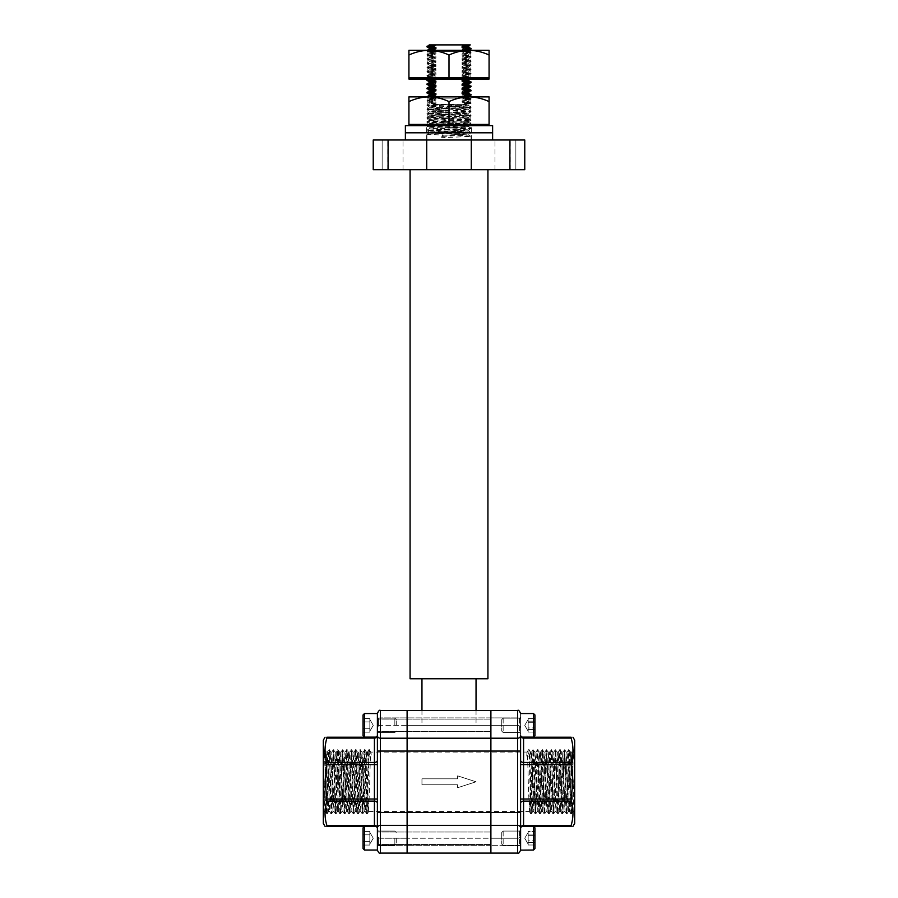<?xml version="1.0" encoding="UTF-8"?>
<svg xmlns="http://www.w3.org/2000/svg" width="898" height="898" viewBox="0 0 898 898"><rect width="100%" height="100%" fill="white"/><g stroke="black" fill="none" stroke-linecap="round" stroke-linejoin="round"><path stroke-width="0.67" stroke-dasharray="4.49 3.37" d="M520.604 850.036L533.513 850.036L533.513 826.452L533.513 850.036L533.513 826.452L520.604 826.452L520.604 850.036L520.604 713.54L520.604 737.123L520.604 713.54L533.513 713.54L533.513 737.123L533.513 713.54L533.513 737.123L520.604 737.123L520.604 713.54M574.686 823.387L574.686 759.573M521.087 826.452A2.975 2.099 180 0 0 520.604 827.586L520.604 803.216L520.604 827.586A2.975 2.099 180 0 1 523.579 825.486L523.579 826.362L571.117 826.362C573.564 826.362 573.564 826.362 571.117 826.362L571.117 825.486L523.579 825.486L523.579 801.117L571.117 801.117C573.575 809.199 573.575 817.315 571.117 825.486M571.117 801.117L571.117 799.018L523.579 799.018L523.579 764.557L571.117 764.557L572.969 781.788L571.117 799.018M490.892 725.337L490.892 731.578L490.892 725.337L490.892 731.578L490.892 725.337L517.641 725.337L490.892 725.337L490.892 717.906L490.892 731.578L490.892 719.096L490.892 725.337L407.108 725.337L407.108 719.096L407.108 725.337L407.108 719.096L407.108 725.337L380.359 725.337L407.108 725.337L407.108 853.1L407.108 832.008L407.108 838.238L407.108 832.008L407.108 838.238L380.359 838.238L407.108 838.238L407.108 853.1L407.108 710.475L407.108 725.337L407.108 719.096L407.108 725.337L490.892 725.337L490.892 710.475L490.892 853.1L490.892 838.238L490.892 844.479L490.892 838.238L490.892 844.479L490.892 838.238L517.641 838.238L490.892 838.238L490.892 832.008L490.892 845.669L490.892 832.008L490.892 838.238L490.892 832.008L490.892 838.238L407.108 838.238L490.892 838.238L490.892 853.1L490.892 725.337M520.604 838.238L520.604 844.479L520.604 838.238M574.686 740.188L574.686 796.807L573.945 811.5L571.712 752.075L569.489 811.5L567.255 752.075L565.033 811.5L562.799 752.075L560.577 811.5L558.343 752.075L556.12 811.5L553.886 752.075L551.664 811.5L549.43 752.075L547.208 811.5L544.974 752.075L542.74 811.5L540.517 752.075L538.284 811.5L536.061 752.075L533.827 811.5L531.605 752.075L529.371 811.5L528.26 781.788C527.766 759.854 527.272 744.161 526.767 756.06L528.17 753.972L530.112 756.06L526.767 756.06L527.115 752.097L528.518 749.684L528.17 753.972M490.892 781.788L490.892 811.5L490.892 781.788M529.124 749.684L530.516 752.097L530.112 756.06C530.617 744.161 531.111 759.854 531.605 781.788L532.739 811.478L534.972 752.097L537.206 811.478L539.429 752.097L541.662 811.478L543.885 752.097L546.119 811.478L548.341 752.097L550.575 811.478L552.798 752.097L555.031 811.478L557.254 752.097L559.488 811.478L561.688 752.075L563.944 811.478L566.144 752.075L568.378 811.5L570.6 752.075L572.834 811.5L574.686 756.015L574.686 777.477L573.687 749.684L573.104 759.068L571.442 813.914L569.209 749.662L566.975 813.914L564.752 749.662L562.518 813.914L560.296 749.662L558.062 813.914L555.84 749.662L553.606 813.914L551.383 749.662L549.149 813.914L546.927 749.662L544.693 813.914L542.471 749.662L540.237 813.914L538.014 749.662L535.78 813.914L533.558 749.662L531.324 813.914L529.652 759.068L529.124 749.684L528.72 753.972M534.95 752.075L536.061 752.075L537.431 749.684L535.219 813.914L532.997 749.662L530.763 813.914L529.09 749.662M543.862 752.075L544.951 752.097L546.343 749.684L544.143 813.914L541.909 749.662L539.653 813.891L537.453 749.662L539.429 752.097L540.517 752.075M546.366 749.662L548.341 752.097L549.408 752.097L550.8 749.684L548.599 813.914L546.343 749.684M557.231 752.075L558.32 752.097L559.712 749.684L557.512 813.914L555.278 749.662L553.056 813.914L551.383 749.662M566.144 752.075L567.233 752.097L568.625 749.684L566.425 813.914L564.191 749.662L561.946 813.891L559.735 749.662L561.71 752.097L562.799 752.075M568.647 749.662L570.623 752.097L571.689 752.097L573.081 749.684L570.881 813.914L568.625 749.684M574.686 796.807L574.686 777.477M573.687 749.684L574.686 751.413L574.686 756.015M573.912 811.478L574.686 812.813L574.686 801.252L573.665 749.662M571.117 738.089L571.117 737.213L523.579 737.213L523.579 738.089L571.117 738.089C573.575 746.159 573.575 754.286 571.117 762.458L523.579 762.458L523.579 738.089A2.975 2.099 180 0 1 520.604 735.99L520.604 764.557L520.604 735.99A2.975 2.099 180 0 0 521.087 737.123M377.396 728.3A2.975 2.975 0 0 1 380.359 725.337L380.359 717.906L407.108 717.906L380.359 717.906L380.359 725.337A2.975 2.975 0 0 0 377.396 728.3A2.975 2.975 0 0 1 380.359 725.337L380.359 717.906A2.975 1.482 -0 0 0 377.396 719.388A2.975 1.482 0 0 1 380.359 717.906L380.359 710.475L517.641 710.475L517.641 717.906L490.892 717.906L517.641 717.906L517.641 710.475L517.641 725.337A2.975 2.975 0 0 1 520.604 728.3L520.604 719.388L520.604 728.3A2.975 2.975 0 0 0 517.641 725.337L517.641 738.201L380.359 738.201L380.359 812.51L517.641 812.51L517.641 838.238A2.975 2.975 0 0 0 520.604 835.275L520.604 844.187L520.604 835.275A2.975 2.975 0 0 1 517.641 838.238L517.641 853.1L517.641 845.669L517.641 853.1L380.359 853.1L380.359 845.669L407.108 845.669L380.359 845.669L380.359 853.1L380.359 838.238A2.975 2.975 0 0 1 377.396 835.275L377.396 713.45M520.604 764.557L520.604 803.216L520.604 764.557L523.579 764.557L523.579 762.458A2.975 2.099 180 0 1 520.604 760.359M520.604 725.337L520.604 719.096L520.604 725.337M571.117 764.557L571.117 762.458M522.838 826.452A2.975 2.975 0 0 0 520.604 829.325A2.975 2.975 0 0 1 522.838 826.452A2.975 2.975 0 0 0 520.604 829.325M520.604 734.25A2.975 2.975 0 0 0 522.838 737.123A2.975 2.975 0 0 1 520.604 734.25A2.975 2.975 0 0 0 522.838 737.123M323.314 823.387L323.314 740.188M326.883 738.089C324.425 746.159 324.425 754.286 326.883 762.458L374.421 762.458L374.421 738.089L326.883 738.089L326.883 737.213L374.421 737.213A2.975 2.975 0 0 0 377.396 734.25L377.396 735.99L377.396 734.25A2.975 2.975 0 0 1 375.162 737.123M326.883 764.557L325.031 781.788L326.883 799.018L374.421 799.018L374.421 764.557L326.883 764.557L326.883 762.458M377.396 725.337L377.396 713.54L377.396 737.123L377.396 713.54L377.396 737.123L364.487 737.123L364.487 713.54L364.487 725.337L364.487 713.54L377.396 713.54M377.396 838.238L377.396 850.036L377.396 826.452L377.396 850.036L377.396 826.452L364.487 826.452L364.487 850.036L364.487 826.452L364.487 850.036L363.05 848.599L363.05 827.889L363.05 838.238L363.05 827.889L364.487 826.452M323.314 796.571L323.314 756.015L323.314 796.874L324.088 811.478L326.288 752.075L328.511 811.5L330.745 752.075L332.967 811.5L335.201 752.075L337.424 811.5L339.657 752.075L341.88 811.5L344.114 752.075L346.336 811.5L348.57 752.075L350.792 811.5L353.026 752.075L355.26 811.5L357.483 752.075L359.716 811.5L361.939 752.075L364.173 811.5L366.395 752.075L368.629 811.5L369.74 781.788C370.234 759.854 370.728 744.161 371.233 756.06L369.83 753.972L367.888 756.06L371.233 756.06L370.885 752.097L407.108 752.075L407.108 811.5L407.108 752.075L407.108 811.5L407.108 752.075L527.148 752.075M366.395 752.075L367.507 752.075L367.888 756.06C367.383 744.161 366.9 759.854 366.395 781.788L365.262 811.478L363.028 752.097L360.794 811.478L358.594 752.075L356.338 811.478L354.115 752.097L351.881 811.478L349.681 752.075L347.425 811.478L345.225 752.075L342.969 811.478L340.746 752.097L338.512 811.478L336.312 752.075L334.056 811.478L331.856 752.075L329.622 811.5L327.4 752.075L325.166 811.5L323.314 756.262M323.314 777.477L324.335 749.662L326.558 813.914L328.769 749.684L327.377 752.097L326.288 752.075L324.919 749.684L327.141 813.891L329.375 749.684L331.598 813.891L333.832 749.684L336.054 813.891L338.288 749.684L340.51 813.891L342.744 749.684L344.978 813.891L347.2 749.684L349.434 813.891L351.657 749.684L353.891 813.891L356.113 749.684L358.324 813.914L360.547 749.662L362.781 813.914L365.003 749.662L367.237 813.914L368.91 759.068L369.46 749.662L369.83 753.972M329.353 749.662L331.025 813.914L333.248 749.662L335.482 813.914L337.682 749.684L336.29 752.097L335.201 752.075M340.769 752.075L339.657 752.075L337.704 749.662L339.938 813.914L342.138 749.684L344.394 813.914L346.594 749.684L345.202 752.097L344.114 752.075M351.634 749.662L349.659 752.097L348.57 752.075L346.617 749.662L348.851 813.914L351.051 749.684L353.307 813.914L355.507 749.684L357.763 813.914L359.963 749.684L362.22 813.914L364.42 749.684L366.676 813.914L368.348 759.068L368.876 749.684L369.28 753.972M363.05 752.075L361.939 752.075L359.986 749.662L358.571 752.097L357.483 752.075M324.313 749.684L323.314 751.413L323.314 756.015M324.088 811.478L323.314 812.813L323.314 801.252L324.335 749.662M326.883 801.117C324.425 809.199 324.425 817.315 326.883 825.486L374.421 825.486L374.421 801.117L326.883 801.117L326.883 799.018M376.913 826.452A2.975 2.099 0 0 1 377.396 827.586L377.396 799.018L377.396 827.586A2.975 2.099 0 0 0 374.421 825.486L374.421 826.362L326.883 826.362C324.436 826.362 324.436 826.362 326.883 826.362L326.883 825.486M377.396 850.125L377.396 835.275A2.975 2.975 0 0 0 380.359 838.238L380.359 845.669L380.359 838.238A2.975 2.975 0 0 1 377.396 835.275M377.396 760.359L377.396 799.018L377.396 760.359A2.975 2.099 0 0 1 374.421 762.458L374.421 764.557L377.396 764.557M375.162 826.452A2.975 2.975 0 0 1 377.396 829.325A2.975 2.975 0 0 0 374.421 826.362A2.975 2.975 0 0 1 377.396 829.325M342.722 749.662L340.746 752.097M502.577 139.987L494.989 139.987L502.577 139.987M502.577 169.7L494.989 169.7L502.577 169.7M395.423 139.987L387.835 139.987L395.423 139.987M395.423 169.7L387.835 169.7L395.423 169.7M449 169.7L487.928 169.7L449 169.7M410.072 678.776L487.928 678.776M449 725.337L476.041 725.337L449 725.337M435.9 102.069C427.044 102.439 427.044 102.821 435.9 103.191L432.668 101.822C425.057 101.485 425.057 101.16 432.668 100.823L432.668 100.307C425.057 100.632 425.057 100.958 432.668 101.294L432.668 101.822C425.057 101.485 425.057 101.16 432.668 100.823L435.9 102.069L435.9 103.113L433.049 104.325L464.389 104.325L426.92 104.987L471.08 107.087L426.954 109.152L471.08 111.285L426.954 113.339L471.046 115.438L426.954 117.537L471.046 119.636L426.954 121.735L471.08 123.857L426.954 125.922L471.046 128.021L426.954 130.12L471.046 132.208L426.954 134.307L471.046 136.406L441.76 137.708L441.76 134.038L442.512 135.351L441.76 137.708M453.658 104.325L426.954 105.549L471.046 107.648L426.92 109.713L471.046 111.835L426.954 113.934L471.08 115.999L426.92 118.098L471.046 120.22L426.92 122.285L471.046 124.418L426.92 126.483L471.08 128.571L426.92 130.67L471.08 132.769L441.76 134.038M449 139.987L492.62 139.987L449 139.987M465.332 95.525C472.943 95.199 472.943 94.874 465.332 94.537L462.1 95.783L462.1 96.827L465.332 98.735C472.943 99.061 472.943 99.386 465.332 99.723C472.943 99.386 472.943 99.061 465.332 98.735L462.1 99.97L462.1 101.025L465.332 102.922C472.943 103.259 472.943 103.584 465.332 103.91C472.943 103.584 472.943 103.259 465.332 102.922L462.1 104.325L435.676 104.325L468.812 105.773L429.188 107.872L468.812 109.971L429.222 112.026L463.009 113.642L468.778 114.125L471.08 115.472L468.778 117.346L429.188 119.4L468.812 121.499L429.188 123.598L468.812 125.698L429.188 127.785L468.812 129.884L429.188 131.984L468.812 134.083L442.512 135.351M468.778 114.125L429.188 116.257L468.778 118.323L471.08 120.186M471.08 128.055L468.778 129.918M429.222 107.839L426.92 109.186L429.222 111.049L468.812 113.114L429.222 115.247L468.778 117.346M468.778 118.323L429.222 120.411L426.92 121.758L429.222 123.632M429.222 120.411L468.812 122.543L429.222 124.609L426.92 125.956L429.222 127.83M432.668 96.108C425.057 96.445 425.057 96.771 432.668 97.096L432.668 97.624C425.057 97.298 425.057 96.962 432.668 96.636L435.9 97.871L435.9 98.926L429.222 99.454L426.92 101.317L429.222 102.664L435.9 103.191L435.9 104.247L429.188 103.685L429.222 102.664M435.9 98.926L432.668 100.307C425.057 100.632 425.057 100.958 432.668 101.294L435.9 100.048L435.9 99.005L432.668 97.624M428.357 96.883L426.92 96.883M432.668 91.922C425.057 92.247 425.057 92.573 432.668 92.909L432.668 93.437C425.057 93.1 425.057 92.775 432.668 92.438M432.668 87.723C425.057 88.06 425.057 88.386 432.668 88.711L432.668 89.239C425.057 88.902 425.057 88.576 432.668 88.251M432.668 83.536C425.057 83.862 425.057 84.188 432.668 84.524L432.668 85.041C425.057 84.715 425.057 84.39 432.668 84.053M435.9 76.914L429.188 77.475L434.991 78.003L432.668 76.656C425.057 76.33 425.057 76.004 432.668 75.668L432.668 75.151C425.057 75.477 425.057 75.802 432.668 76.139L432.668 76.656C425.057 76.33 425.057 76.004 432.668 75.668L435.9 76.914L435.9 77.958L432.668 79.338C425.057 79.664 425.057 80.001 432.668 80.326L432.668 80.854C425.057 80.517 425.057 80.191 432.668 79.866M435.9 72.716L429.188 73.277L434.991 73.804L432.668 72.469C425.057 72.132 425.057 71.806 432.668 71.481L432.668 70.953C425.057 71.279 425.057 71.615 432.668 71.941L432.668 72.469C425.057 72.132 425.057 71.806 432.668 71.481L435.9 72.716L435.9 73.771L429.222 74.298L426.92 75.645L429.222 77.509M435.9 73.771L432.668 75.151C425.057 75.477 425.057 75.802 432.668 76.139L435.9 74.893L435.9 73.849M435.9 68.529L429.188 69.09L434.991 69.617L432.668 68.27C425.057 67.945 425.057 67.619 432.668 67.283L432.668 66.766C425.057 67.092 425.057 67.417 432.668 67.754L432.668 68.27C425.057 67.945 425.057 67.619 432.668 67.283L435.9 68.529L435.9 69.573L429.222 70.1L426.92 71.447L429.222 73.322M435.9 69.573L432.668 70.953C425.057 71.279 425.057 71.615 432.668 71.941L435.9 70.706L435.9 69.651M435.9 64.33L429.188 64.892L434.991 65.419L432.668 64.072C425.057 63.747 425.057 63.421 432.668 63.096L432.668 62.568C425.057 62.894 425.057 63.23 432.668 63.556L432.668 64.072C425.057 63.747 425.057 63.421 432.668 63.096L435.9 64.33L435.9 65.386L429.222 65.913L426.92 67.26L429.222 69.124M435.9 66.508C427.044 66.138 427.044 65.756 435.9 65.386L432.668 66.766C425.057 67.092 425.057 67.417 432.668 67.754L435.9 66.508L435.9 65.464M435.9 60.144L429.188 60.705L434.991 61.232L432.668 59.885C425.057 59.56 425.057 59.234 432.668 58.898L432.668 58.37C425.057 58.707 425.057 59.032 432.668 59.358L432.668 59.885C425.057 59.56 425.057 59.234 432.668 58.898L435.9 60.144L435.9 61.187L429.222 61.715L426.92 63.062L429.222 64.937M435.9 61.187L432.668 62.568C425.057 62.894 425.057 63.23 432.668 63.556L435.9 62.321L435.9 61.266M435.9 55.945L429.188 56.507L434.991 57.034L432.668 55.698C425.057 55.362 425.057 55.036 432.668 54.711L432.668 54.183C425.057 54.509 425.057 54.845 432.668 55.171L432.668 55.698C425.057 55.362 425.057 55.036 432.668 54.711L435.9 55.945L435.9 56.989L429.222 57.528L426.92 58.864L429.222 60.738M435.9 56.989L432.668 58.37C425.057 58.707 425.057 59.032 432.668 59.358L435.9 58.123L435.9 57.079M435.9 51.758L429.188 52.32L434.991 52.847L432.668 51.5C425.057 51.175 425.057 50.849 432.668 50.513L432.668 49.985C425.057 50.322 425.057 50.647 432.668 50.973L432.668 51.5C425.057 51.175 425.057 50.849 432.668 50.513L435.9 51.758L435.9 52.802L429.222 53.33L426.92 54.677L429.222 56.552M435.9 52.802L432.668 54.183C425.057 54.509 425.057 54.845 432.668 55.171L435.9 53.936L435.9 52.881M427.639 50.31L426.92 51.006L429.222 52.353M432.668 45.798C425.057 46.124 425.057 46.46 432.668 46.786L432.668 47.313C425.057 46.977 425.057 46.651 432.668 46.326M462.1 96.827L468.778 97.354L471.08 98.701L468.778 100.576L462.1 101.104L465.332 99.723L462.1 97.961L462.537 96.883M465.332 98.208C472.943 98.533 472.943 98.87 465.332 99.195C472.943 98.87 472.943 98.533 465.332 98.208M465.332 94.537L465.332 94.009C472.943 94.346 472.943 94.672 465.332 94.997M465.332 87.14C472.943 86.814 472.943 86.477 465.332 86.152L462.1 87.398L462.1 88.442L465.332 90.339C472.943 90.676 472.943 91.001 465.332 91.338M465.332 89.822C472.943 90.148 472.943 90.485 465.332 90.81M465.332 86.152L465.332 85.624C472.943 85.961 472.943 86.287 465.332 86.612M468.599 50.31L462.1 50.782L465.332 49.401C472.943 49.076 472.943 48.75 465.332 48.413L462.1 49.659L462.1 50.703L465.332 52.612C472.943 52.937 472.943 53.274 465.332 53.599C472.943 53.274 472.943 52.937 465.332 52.612L462.1 53.846L462.1 54.901L465.332 56.799C472.943 57.135 472.943 57.461 465.332 57.786C472.943 57.461 472.943 57.135 465.332 56.799L462.1 58.044L462.1 59.088L465.332 60.997C472.943 61.322 472.943 61.659 465.332 61.984C472.943 61.659 472.943 61.322 465.332 60.997L462.1 62.231L462.1 63.287L465.332 65.195C472.943 65.52 472.943 65.846 465.332 66.171C472.943 65.846 472.943 65.52 465.332 65.195L462.1 66.43L462.1 67.473L465.332 69.382C472.943 69.707 472.943 70.044 465.332 70.37C472.943 70.044 472.943 69.707 465.332 69.382L462.1 70.616L462.1 71.672L465.332 73.58C472.943 73.905 472.943 74.231 465.332 74.556C472.943 74.231 472.943 73.905 465.332 73.58L462.1 74.815L462.1 75.859L465.332 77.767C472.943 78.092 472.943 78.429 465.332 78.755C472.943 78.429 472.943 78.092 465.332 77.767L462.1 79.013L462.1 80.057L465.332 81.965C472.943 82.29 472.943 82.616 465.332 82.942M465.332 81.437C472.943 81.763 472.943 82.1 465.332 82.425M462.1 75.859L468.778 76.386L471.046 77.699L468.778 79.608L468.812 80.607M468.778 76.386L462.1 76.992L465.332 78.227C472.943 77.902 472.943 77.576 465.332 77.239C472.943 77.576 472.943 77.902 465.332 78.227L464.614 79.069M462.1 71.672L468.778 72.199L471.08 73.546L468.778 75.41L462.1 75.948L465.332 74.556L462.1 72.794L462.1 71.75L465.332 70.37L462.1 68.607L462.1 67.552L465.332 66.171L462.1 64.409L462.1 63.365L465.332 61.984L462.1 60.222L462.1 59.167L465.332 57.786L462.1 56.024L462.1 54.98L465.332 53.599L462.1 51.837L462.1 50.782M465.332 73.052C472.943 73.378 472.943 73.715 465.332 74.04C472.943 73.715 472.943 73.378 465.332 73.052M462.1 67.473L468.778 68.001L471.08 69.348L468.778 71.223L462.1 71.75M465.332 68.854C472.943 69.191 472.943 69.516 465.332 69.842C472.943 69.516 472.943 69.191 465.332 68.854M462.1 63.287L468.778 63.814L471.08 65.161L468.778 67.024L462.1 67.552C470.956 67.182 470.956 66.8 462.1 66.43M465.332 64.667C472.943 64.993 472.943 65.318 465.332 65.655C472.943 65.318 472.943 64.993 465.332 64.667M462.1 59.088L468.778 59.616L471.08 60.963L468.778 62.838L462.1 63.365M465.332 60.469C472.943 60.806 472.943 61.131 465.332 61.457C472.943 61.131 472.943 60.806 465.332 60.469M462.1 54.901L468.778 55.429L471.08 56.776L468.778 58.639L462.1 59.167M465.332 56.282C472.943 56.608 472.943 56.933 465.332 57.27C472.943 56.933 472.943 56.608 465.332 56.282M462.1 50.703L468.778 51.231L471.08 52.578L468.778 54.452L462.1 54.98M465.332 52.084C472.943 52.421 472.943 52.746 465.332 53.072C472.943 52.746 472.943 52.421 465.332 52.084M465.332 48.413L465.332 47.897C472.943 48.223 472.943 48.548 465.332 48.885M464.389 104.325L465.332 103.393C472.943 103.057 472.943 102.731 465.332 102.406C472.943 102.731 472.943 103.057 465.332 103.393L462.1 102.148C470.956 101.777 470.956 101.395 462.1 101.025L468.778 101.553L471.08 102.9L468.778 104.763L429.188 106.828L468.778 108.961L429.222 111.049M462.1 104.168L468.778 104.763M462.1 99.97L468.778 100.576M462.1 95.783L468.778 96.378M465.332 90.339L462.1 91.585L468.778 92.191M462.1 87.398L468.778 87.993M465.332 81.965L462.1 83.2L468.778 83.806M462.1 79.013L468.812 79.574M462.1 74.815L468.778 75.41M462.1 70.616L468.778 71.223M468.778 68.001L468.778 67.024M462.1 62.231L468.778 62.838M462.1 58.044L468.778 58.639M462.1 53.846L468.778 54.452M462.1 49.659L468.778 50.254M435.9 97.871L429.188 98.443L435.9 99.005M429.222 95.255L429.188 94.245L435.9 94.806L432.668 93.437M429.222 90.092L435.9 90.619L432.668 89.239M429.222 85.894L435.9 86.421L432.668 85.041M429.222 81.707L435.9 82.234L432.668 80.854M429.222 49.132L429.188 48.122L435.9 48.694L432.668 47.313M435.9 44.9L429.345 44.9L435.9 45.54L435.9 44.9L463.626 44.9L462.1 45.461L462.1 46.516L468.812 47.078L468.778 46.067M462.1 45.461L468.812 46.034M468.778 51.231L462.1 51.837M468.778 55.429L462.1 56.024M468.778 59.616L462.1 60.222M468.778 63.814L462.1 64.409M468.812 68.046L462.1 68.607M468.778 72.199L462.1 72.794M462.1 76.992L462.1 75.948M462.1 80.057L468.778 80.584M462.1 83.2L462.1 84.244L468.812 84.816L468.812 83.761M462.1 88.442L468.812 89.003L468.812 87.959M462.1 91.585L462.1 92.629L468.812 93.201L468.812 92.146M468.778 97.354L462.1 97.961M462.1 102.148L462.1 101.104M468.778 101.553L468.812 100.531M429.188 49.177L435.9 49.738L435.9 48.694M429.222 53.33L435.9 53.936M429.222 57.528L435.9 58.123M429.222 61.715L435.9 62.321M429.222 65.913L429.188 64.892M429.222 70.1L435.9 70.706M429.222 74.298L435.9 74.893M435.9 77.958L429.188 78.519L435.9 79.091L435.9 78.036M429.222 82.683L435.9 83.278L435.9 82.234M429.222 86.87L435.9 87.476L435.9 86.421M429.222 91.068L435.9 91.663L435.9 90.619M429.188 95.3L435.9 95.862L435.9 94.806M429.222 99.454L435.9 100.048M435.9 103.113L429.188 103.685M462.1 46.516L465.332 47.897M462.1 84.244L465.332 85.624M462.1 92.629L465.332 94.009M432.668 50.973L435.9 49.738M432.668 80.326L435.9 79.091M432.668 84.524L435.9 83.278M432.668 88.711L435.9 87.476M432.668 92.909L435.9 91.663M432.668 97.096L435.9 95.862M432.668 46.786L435.9 45.54M468.464 44.9L463.626 44.9M388.093 169.7L388.093 139.987L373.231 139.987L373.231 169.7L373.231 139.987L373.231 169.7L426.718 169.7L426.718 139.987L471.282 139.987L471.282 169.7L524.769 169.7L524.769 139.987L524.769 169.7L524.769 139.987L509.907 139.987L509.907 169.7M388.093 139.987L426.718 139.987L426.718 169.7L471.282 169.7L471.282 139.987L509.907 139.987M457.621 787.726L457.621 784.762L421.959 784.762L421.959 778.813L457.621 778.813L457.621 775.85L476.041 781.788L457.621 787.726L457.621 784.762L421.959 784.762L421.959 778.813L457.621 778.813L457.621 775.85L476.041 781.788L457.621 787.726M382.144 139.987L373.231 139.987L382.144 139.987L382.144 169.7L382.144 139.987M515.856 169.7L524.769 169.7L515.856 169.7L515.856 139.987L515.856 169.7M426.718 169.7L426.718 139.987M471.282 169.7L471.282 139.987M429.222 124.609L468.778 126.708L429.222 128.807L468.778 130.895L429.222 132.994L468.778 135.093L442.512 136.395M437.831 104.325L462.1 104.325M437.057 104.325L433.049 104.325M528.159 720.656L528.159 719.433L528.159 721.184L534.95 721.184L534.95 732.083L534.95 722.733L534.95 729.479L528.159 729.479L534.95 729.479L534.95 732.083L528.159 732.083L528.159 720.656L528.159 722.733L534.95 722.733L534.95 718.58L534.95 732.083L528.159 732.083L528.159 719.433L528.159 724.563L528.159 721.184L534.95 721.184L534.95 718.58L534.95 722.733L528.159 722.733L528.159 730.781L528.159 718.58L528.159 732.083L528.159 727.93L534.95 727.93L528.159 727.93L528.159 724.563L528.159 730.007L528.159 718.58L534.95 718.58L528.159 718.58L528.159 720.656M520.604 732.936L520.604 717.109L520.604 732.936M501.746 720.005L501.746 731.095L501.746 720.005M503.149 718.703L503.149 732.499L503.149 718.703M534.95 715.762L534.95 735.687L534.95 715.762M533.513 737.123L534.95 735.687L534.95 714.976L533.513 713.54M528.159 833.569L528.159 832.345L528.159 834.096L534.95 834.096L534.95 844.996L534.95 835.645L534.95 842.391L528.159 842.391L534.95 842.391L534.95 844.996L528.159 844.996L528.159 833.569L528.159 835.645L534.95 835.645L534.95 831.492L534.95 844.996L528.159 844.996L528.159 832.345L528.159 837.464L528.159 834.096L534.95 834.096L534.95 831.492L534.95 835.645L528.159 835.645L528.159 843.693L528.159 831.492L528.159 844.996L528.159 840.842L534.95 840.842L528.159 840.842L528.159 831.492L534.95 831.492L528.159 831.492L528.159 833.569M520.604 845.849L520.604 830.021L520.604 845.849M501.746 832.917L501.746 844.008L501.746 832.917M503.149 831.615L503.149 845.411L503.149 831.615M534.95 828.674L534.95 848.599L534.95 828.674M533.513 850.036L534.95 848.599L534.95 827.889L533.513 826.452M369.841 843.357L369.841 838.238L369.841 845.052L363.05 845.052L363.05 834.837L363.05 845.052L363.05 834.837L363.05 845.052L369.841 845.052L369.841 834.837L363.05 834.837L363.05 831.436L363.05 834.837L369.841 834.837L369.841 841.65L363.05 841.65L369.841 841.65L369.841 843.357L369.841 833.131L369.841 834.837L363.05 834.837L363.05 831.436L363.05 834.837L369.841 834.837L369.841 845.052L369.841 833.131L369.841 841.65L363.05 841.65L369.841 841.65L369.841 843.357M396.254 838.238L396.254 844.008L396.254 838.238M394.851 838.238L394.851 845.411L394.851 838.238M520.604 827.956A2.975 2.571 0 0 0 517.641 825.374L380.359 825.374A2.975 2.571 180 0 0 377.396 827.956L377.396 826.452M369.841 831.436L363.05 831.436L369.841 831.436L369.841 838.238L369.841 831.436M369.841 730.444L369.841 725.337L369.841 732.139L363.05 732.139L363.05 721.925L363.05 732.139L363.05 721.925L363.05 732.139L369.841 732.139L369.841 721.925L363.05 721.925L363.05 718.523L363.05 721.925L369.841 721.925L369.841 728.738L363.05 728.738L369.841 728.738L369.841 730.444L369.841 720.23L369.841 721.925L363.05 721.925L363.05 718.523L363.05 721.925L369.841 721.925L369.841 732.139L369.841 720.23L369.841 728.738L363.05 728.738L369.841 728.738L369.841 730.444M396.254 725.337L396.254 719.567L396.254 725.337M394.851 725.337L394.851 718.164L394.851 725.337M364.487 713.54L363.05 714.976L363.05 735.687L363.05 714.976L363.05 735.687L364.487 737.123M369.841 718.523L363.05 718.523L369.841 718.523L369.841 725.337L369.841 718.523M492.62 132.814L405.38 132.814L492.62 132.814M492.62 125.641L405.38 125.641M472.584 125.641L425.416 125.641L472.584 125.641L425.416 125.563L472.584 125.563L470.81 124.328L470.81 98.129L472.584 96.883L469.037 96.883L472.584 96.883M425.416 125.641L427.19 124.328L470.81 124.328L427.19 124.328L427.19 98.129L425.416 96.883L469.037 96.883C475.918 97.029 482.596 98.6 489.073 101.609L489.073 124.44L408.927 124.44L408.927 101.609C415.347 98.612 422.026 97.04 428.963 96.883C435.844 97.029 442.523 98.6 449 101.609C455.421 98.612 462.1 97.04 469.037 96.883L425.416 96.883M470.81 98.129L427.19 98.129L470.81 98.129M489.073 125.641L408.927 125.641L489.073 125.641M449 124.44L489.073 124.44L449 124.44L449 101.609M428.963 124.44L408.927 124.44L428.963 124.44M408.927 101.609L408.927 96.883L489.073 96.883L489.073 101.609M472.584 79.069L425.416 79.069L472.584 79.069L425.416 78.99L472.584 78.99L470.81 77.756L470.81 51.556L472.584 50.31L469.037 50.31L472.584 50.31M425.416 79.069L427.19 77.756L470.81 77.756L427.19 77.756L427.19 51.556L425.416 50.31L469.037 50.31C475.918 50.456 482.596 52.028 489.073 55.036L489.073 77.868L408.927 77.868L408.927 55.036C415.347 52.039 422.026 50.468 428.963 50.31C435.844 50.456 442.523 52.028 449 55.036C455.421 52.039 462.1 50.468 469.037 50.31L425.416 50.31M470.81 51.556L427.19 51.556L470.81 51.556M489.073 79.069L408.927 79.069M449 77.868L489.073 77.868L449 77.868L449 55.036M428.963 77.868L408.927 77.868L428.963 77.868M408.927 55.036L408.927 50.31L489.073 50.31L489.073 55.036M520.604 735.63A2.975 2.571 0 0 1 517.641 738.201L517.641 812.51L520.604 812.51M520.604 844.187A2.975 1.482 180 0 1 517.641 845.669L490.892 845.669L517.641 845.669L517.641 838.238L517.641 845.669A2.975 1.482 180 0 0 520.604 844.187M377.396 751.065L520.604 751.065M517.641 717.906L517.641 725.337L517.641 717.906A2.975 1.482 180 0 1 520.604 719.388A2.975 1.482 180 0 0 517.641 717.906M517.641 838.238A2.975 2.975 0 0 0 520.604 835.275M520.604 728.3A2.975 2.975 0 0 0 517.641 725.337M520.604 799.018L523.579 799.018L523.579 801.117A2.975 2.099 180 0 0 520.604 803.216M377.396 812.51L380.359 812.51L380.359 838.238M380.359 725.337L380.359 738.201A2.975 2.571 180 0 1 377.396 735.63M377.396 844.187A2.975 1.482 0 0 0 380.359 845.669A2.975 1.482 0 0 1 377.396 844.187M377.396 799.018L374.421 799.018L374.421 801.117A2.975 2.099 0 0 1 377.396 803.216M377.396 734.25A2.975 2.975 0 0 1 374.421 737.213L374.421 738.089A2.975 2.099 0 0 0 377.396 735.99A2.975 2.099 0 0 1 376.913 737.123M490.892 845.669L407.108 845.669L490.892 845.669M490.892 717.906L407.108 717.906L490.892 717.906M519.549 718.703L519.549 732.499L519.549 718.703M519.549 831.615L519.549 845.411L519.549 831.615M378.451 838.238L378.451 845.411L378.451 838.238M378.451 725.337L378.451 718.164L378.451 725.337M490.892 731.578L377.396 731.578L490.892 731.578M490.892 844.479L377.396 844.479L490.892 844.479M368.629 811.5L529.371 811.5M532.716 811.5L533.827 811.5M537.172 811.5L538.284 811.5M541.629 811.5L542.74 811.5M546.085 811.5L547.208 811.5M550.541 811.5L551.664 811.5M554.998 811.5L556.12 811.5M559.454 811.5L560.577 811.5M563.91 811.5L565.033 811.5M568.378 811.5L569.489 811.5M572.834 811.5L573.945 811.5M551.406 749.684L552.798 752.097L553.886 752.075M530.494 752.075L531.605 752.075M490.892 832.008L377.396 832.008L490.892 832.008M490.892 719.096L377.396 719.096L490.892 719.096M570.881 813.914L571.442 813.914M562.777 752.097L564.752 749.662M555.278 749.662L557.254 752.097M540.495 752.097L542.471 749.662M539.676 813.914L540.237 813.914M535.219 813.914L535.78 813.914M532.997 749.662L534.972 752.097M530.763 813.914L531.324 813.914M571.465 813.891L572.857 811.478M567.008 813.891L568.4 811.478M564.775 749.684L566.167 752.097M562.552 813.891L563.944 811.478M558.096 813.891L559.488 811.478M553.639 813.891L555.031 811.478M549.172 813.891L550.575 811.478M544.716 813.891L546.119 811.478M542.493 749.684L543.885 752.097M540.259 813.891L541.662 811.478M535.803 813.891L537.206 811.478M531.347 813.891L532.739 811.478M569.455 811.478L570.859 813.891M564.999 811.478L566.402 813.891M560.543 811.478L561.946 813.891M556.087 811.478L557.49 813.891M553.864 752.097L555.256 749.684M551.63 811.478L553.022 813.891M547.174 811.478L548.566 813.891M542.718 811.478L544.109 813.891M538.261 811.478L539.653 813.891M533.805 811.478L535.197 813.891M531.571 752.097L532.974 749.684M529.349 811.478L530.74 813.891M324.055 811.5L325.166 811.5M328.511 811.5L329.622 811.5M332.967 811.5L334.09 811.5M337.424 811.5L338.546 811.5M341.88 811.5L343.002 811.5M346.336 811.5L347.459 811.5M350.792 811.5L351.915 811.5M355.26 811.5L356.371 811.5M359.716 811.5L360.828 811.5M364.173 811.5L365.284 811.5M329.375 749.684L330.767 752.097L331.856 752.075M351.657 749.684L353.049 752.097L354.138 752.075M328.545 811.478L327.141 813.891M333.001 811.478L331.598 813.891M335.223 752.097L333.248 749.662M337.457 811.478L336.054 813.891M341.914 811.478L340.51 813.891M344.136 752.097L342.744 749.684M346.37 811.478L344.978 813.891M350.826 811.478L349.434 813.891M355.282 811.478L353.891 813.891M357.505 752.097L355.529 749.662M359.739 811.478L358.347 813.891M364.195 811.478L362.803 813.891M366.429 752.097L365.026 749.684M368.651 811.478L367.26 813.891M370.885 752.097L368.91 749.662M327.119 813.914L326.558 813.914M358.324 813.914L357.763 813.914M362.781 813.914L362.22 813.914M365.003 749.662L363.028 752.097M367.237 813.914L366.676 813.914M326.535 813.891L325.143 811.478M330.992 813.891L329.6 811.478M333.225 749.684L331.833 752.097M335.448 813.891L334.056 811.478M339.904 813.891L338.512 811.478M344.361 813.891L342.969 811.478M348.828 813.891L347.425 811.478M353.284 813.891L351.881 811.478M355.507 749.684L354.115 752.097M357.741 813.891L356.338 811.478M362.197 813.891L360.794 811.478M366.653 813.891L365.262 811.478M368.876 749.684L367.484 752.097M494.989 169.7L494.989 139.987L494.989 169.7M387.835 169.7L387.835 139.987L387.835 169.7M476.041 710.475L476.041 725.337M468.778 130.895L471.08 132.769L468.778 134.116M471.08 136.44L471.08 139.987M426.92 134.341L426.92 139.987M426.954 105.549L429.222 106.862M471.046 107.648L468.778 108.961M471.046 111.835L468.778 113.148M426.954 113.934L429.222 115.247M426.954 118.121L429.222 119.445M471.046 120.22L468.778 121.533M471.046 124.418L468.778 125.731M426.954 130.704L429.222 132.017M429.222 98.477L426.954 97.164M468.812 50.221L468.812 51.265L468.812 50.221M468.812 54.419L468.812 55.463M468.812 58.606L468.812 59.661M468.812 62.804L468.812 63.848M468.812 71.189L468.812 72.233M468.812 75.376L468.812 76.431M468.812 96.344L468.812 97.388L468.812 96.344M429.188 53.364L429.188 52.32M429.188 57.562L429.188 56.507M429.188 61.749L429.188 60.705M429.188 70.134L429.188 69.09M429.188 74.332L429.188 73.277M429.188 78.519L429.188 77.475M429.188 82.717L429.188 81.673M429.188 86.904L429.188 85.86M429.188 91.102L429.188 90.058M429.188 99.487L429.188 98.443M428.211 79.069L429.222 78.485M421.959 710.475L421.959 725.337M510.165 169.7L510.165 139.987L510.165 169.7M403.011 169.7L403.011 139.987L403.011 169.7M468.812 104.729L468.812 105.773M429.188 106.828L429.188 107.872M468.812 108.916L468.812 109.971M429.188 111.015L429.188 112.07M468.812 113.114L468.812 114.158M429.188 115.213L429.188 116.257M468.812 117.312L468.812 118.356M429.188 119.4L429.188 120.455M468.812 121.499L468.812 122.543M429.188 123.598L429.188 124.642M468.812 125.698L468.812 126.741M429.188 127.785L429.188 128.841M468.812 129.884L468.812 130.94M429.188 131.984L429.188 133.027M468.812 134.083L468.812 135.127M429.222 103.64L426.954 104.954M468.778 105.74L471.046 107.053M468.778 109.938L471.046 111.251M429.222 112.026L426.954 113.339M429.222 116.224L426.954 117.537M468.778 122.51L471.046 123.823M468.778 126.708L471.046 128.021M429.222 128.807L426.954 130.12M429.222 132.994L426.954 134.307M468.778 135.093L471.046 136.406M524.746 725.337L528.159 719.433L524.746 725.337L528.159 731.23L524.746 725.337M519.549 718.164L520.604 717.109L519.549 718.164L503.149 718.164L519.549 718.164M501.746 731.095L503.149 732.499L519.549 732.499L520.604 733.565L519.549 732.499L503.149 732.499L501.746 731.095M501.746 719.567L503.149 718.164L501.746 719.567M524.746 838.238L528.159 832.345L524.746 838.238L528.159 844.142L524.746 838.238M519.549 831.077L520.604 830.021L519.549 831.077L503.149 831.077L519.549 831.077M501.746 844.008L503.149 845.411L519.549 845.411L520.604 846.466L519.549 845.411L503.149 845.411L501.746 844.008M501.746 832.48L503.149 831.077L501.746 832.48M373.254 838.238L369.841 844.142L373.254 838.238L369.841 832.345L373.254 838.238M378.451 845.411L377.396 846.466L378.451 845.411L394.851 845.411L378.451 845.411M396.254 832.48L394.851 831.077L378.451 831.077L377.396 830.021L378.451 831.077L394.851 831.077L396.254 832.48M396.254 844.008L394.851 845.411L396.254 844.008M373.254 725.337L369.841 731.23L373.254 725.337L369.841 719.433L373.254 725.337M378.451 732.499L377.396 733.565L378.451 732.499L394.851 732.499L378.451 732.499M396.254 719.567L394.851 718.164L378.451 718.164L377.396 717.109L378.451 718.164L394.851 718.164L396.254 719.567M396.254 731.095L394.851 732.499L396.254 731.095M377.396 850.036L364.487 850.036M426.584 139.987L426.584 125.641M471.416 139.987L471.416 125.641"/><path stroke-width="1.35" d="M533.513 737.123L534.95 735.687L534.95 714.976L533.513 713.54L533.513 737.123L520.604 737.123L520.604 850.125L533.513 850.036L533.513 826.452L534.95 827.889L534.95 848.599L533.513 850.036M572.969 737.213L574.686 740.188L574.686 823.387L572.969 826.362M571.117 799.018L572.969 781.788L571.117 764.557L523.579 764.557L523.579 799.018L571.117 799.018L571.117 801.117L523.579 801.117L523.579 825.486L571.117 825.486C573.575 817.416 573.575 809.289 571.117 801.117M571.117 825.486L571.117 826.362C573.564 826.362 573.564 826.362 571.117 826.362L571.117 825.486M520.604 827.956A2.975 2.571 -0 0 0 517.641 825.374L517.641 853.1L490.892 853.1L490.892 710.475L490.892 853.1L407.108 853.1L407.108 710.475L407.108 853.1L380.359 853.1L380.359 825.374L517.641 825.374L517.641 751.065L380.359 751.065L380.359 710.475C379.663 709.701 378.664 710.7 377.396 713.45L377.396 850.125C378.664 852.875 379.663 853.875 380.359 853.1C379.663 853.875 378.664 852.875 377.396 850.125M574.686 759.573L574.686 756.015M521.087 737.123A2.975 2.099 180 0 0 523.579 738.089L523.579 737.213A2.975 2.975 0 0 1 522.838 737.123A2.975 2.975 0 0 0 523.579 737.213L571.117 737.213C573.564 737.213 573.564 737.213 571.117 737.213C573.564 737.213 573.564 737.213 571.117 737.213L571.117 738.089L523.579 738.089L523.579 762.458L571.117 762.458C573.575 754.387 573.575 746.26 571.117 738.089M571.117 826.362L523.579 826.362A2.975 2.975 0 0 0 522.838 826.452A2.975 2.975 0 0 1 523.579 826.362L523.579 825.486A2.975 2.099 180 0 0 521.087 826.452M571.117 762.458L571.117 764.557M325.031 737.213L323.314 740.188L323.314 823.387L325.031 826.362M325.031 781.788L326.883 764.557L374.421 764.557L374.421 799.018L326.883 799.018L325.031 781.788M326.883 762.458C324.425 754.387 324.425 746.26 326.883 738.089L374.421 738.089L374.421 762.458L326.883 762.458L326.883 764.557M375.162 737.123A2.975 2.975 0 0 1 374.421 737.213L326.883 737.213C324.436 737.213 324.436 737.213 326.883 737.213C324.436 737.213 324.436 737.213 326.883 737.213L326.883 738.089M326.883 826.362L326.883 825.486L326.883 826.362C324.436 826.362 324.436 826.362 326.883 826.362L374.421 826.362A2.975 2.975 0 0 1 375.162 826.452M326.883 825.486C324.425 817.416 324.425 809.289 326.883 801.117L374.421 801.117L374.421 825.486L326.883 825.486M326.883 799.018L326.883 801.117M487.928 169.7L487.928 678.776L410.072 678.776L410.072 169.7M428.357 96.883L432.668 96.108C425.057 96.445 425.057 96.771 432.668 97.096M432.668 93.437C425.057 93.1 425.057 92.775 432.668 92.438L435.9 93.684L435.9 94.728L429.222 95.255L426.92 96.883M432.668 92.438L432.668 91.922C425.057 92.247 425.057 92.573 432.668 92.909M432.668 89.239C425.057 88.902 425.057 88.576 432.668 88.251L435.9 89.486L435.9 90.541L429.222 91.068L426.92 92.415L429.222 94.279M432.668 88.251L432.668 87.723C425.057 88.06 425.057 88.386 432.668 88.711M432.668 85.041C425.057 84.715 425.057 84.39 432.668 84.053L435.9 85.299L435.9 86.343L429.222 86.87L426.92 88.217L429.222 90.092M432.668 84.053L432.668 83.536C425.057 83.862 425.057 84.188 432.668 84.524M432.668 80.854C425.057 80.517 425.057 80.191 432.668 79.866L435.9 81.101L435.9 82.156L429.222 82.683L426.92 84.03L429.222 85.894M432.668 79.866L432.668 79.338C425.057 79.664 425.057 80.001 432.668 80.326M428.211 79.069L426.92 80.36L429.222 81.707M432.668 50.513L432.668 49.985C425.057 50.322 425.057 50.647 432.668 50.973M432.668 47.313C425.057 46.977 425.057 46.651 432.668 46.326L432.668 45.798C425.057 46.124 425.057 46.46 432.668 46.786M429.188 44.979L426.92 46.819L429.222 48.166M468.778 93.168L471.046 95.065L468.778 96.378L462.537 96.883M465.332 94.537C472.943 94.874 472.943 95.199 465.332 95.525L462.1 93.762L462.1 92.718L465.332 91.338C472.943 91.001 472.943 90.676 465.332 90.339M465.332 94.009C472.943 94.346 472.943 94.672 465.332 94.997M468.778 88.969L471.08 90.316L468.778 92.191L462.1 92.718M465.332 89.822C472.943 90.148 472.943 90.485 465.332 90.81L465.332 91.338M468.778 84.771L471.046 86.679L468.778 87.993L463.009 88.487L465.332 87.14C472.943 86.814 472.943 86.477 465.332 86.152M465.332 85.624C472.943 85.961 472.943 86.287 465.332 86.612L465.332 87.14M468.778 80.584L471.08 82.459L468.778 83.806L462.1 84.333L465.332 82.942C472.943 82.616 472.943 82.29 465.332 81.965M465.332 81.437C472.943 81.763 472.943 82.1 465.332 82.425L465.332 82.942M468.778 47.044L471.08 48.907L468.599 50.31M465.332 48.413C472.943 48.75 472.943 49.076 465.332 49.401L462.1 47.639L462.1 46.595L465.332 44.9L470.226 44.9L465.332 45.214M465.332 47.897C472.943 48.223 472.943 48.548 465.332 48.885M462.1 96.905L465.332 95.525M462.1 79.013C470.956 79.383 470.956 79.765 462.1 80.135L465.332 78.755M432.668 96.636L433.296 96.883M435.9 93.684L429.188 94.245L429.188 95.3M435.9 89.486L429.188 90.058L429.188 91.102M435.9 85.299L429.188 85.86L429.188 86.904M435.9 81.101L429.188 81.673L429.188 82.717M432.668 46.326L435.9 47.56L429.188 48.122L429.188 49.177M470.226 44.9L468.778 46.067L462.1 46.595M468.812 46.034L468.812 47.078L462.1 47.639M468.812 79.574L468.812 80.618L463.009 81.146L462.1 81.179L462.1 80.135M468.812 83.761L468.812 84.816L463.009 85.332L462.1 85.377L462.1 84.333M468.812 87.959L468.812 89.003L463.009 89.531L462.1 89.576L462.1 88.52M468.812 92.146L468.812 93.201L462.1 93.762M435.9 47.56L435.9 48.604L429.222 49.132L426.954 50.456M465.332 82.425L462.1 81.179M465.332 86.612L462.1 85.377M465.332 90.81L462.1 89.576M435.9 48.604L432.668 49.985M433.274 79.069L432.668 79.338M435.9 82.156L432.668 83.536M435.9 86.343L432.668 87.723M435.9 90.541L432.668 91.922M435.9 94.728L432.668 96.108M429.345 44.9L434.733 44.9L432.668 45.798M465.332 44.9L434.733 44.9M470.249 44.9L468.464 44.9M388.093 169.7L426.718 169.7L426.718 139.987L388.093 139.987L388.093 169.7L373.231 169.7L373.231 139.987L388.093 139.987M524.769 139.987L524.769 169.7L509.907 169.7L509.907 139.987L524.769 139.987M509.907 169.7L471.282 169.7L471.282 139.987L509.907 139.987M471.282 139.987L426.718 139.987M471.282 169.7L426.718 169.7M533.513 826.452L520.604 826.452L520.604 850.036M377.396 838.238L377.396 827.956A2.975 2.571 180 0 1 380.359 825.374L380.359 751.065L377.396 751.065M364.487 826.452L363.05 827.889L363.05 848.599L364.487 850.036L364.487 826.452L377.396 826.452M364.487 713.54L363.05 714.976L363.05 735.687L364.487 737.123L364.487 713.54L377.396 713.54M364.487 737.123L377.396 737.123L377.396 725.337M405.38 139.987L405.38 132.814L492.62 132.814L492.62 125.641L405.38 125.641L405.38 132.814L492.62 132.814L492.62 139.987M428.963 96.883L428.963 96.883C422.082 97.029 415.404 98.6 408.927 101.609L408.927 96.883L469.037 96.883C462.156 97.029 455.477 98.6 449 101.609C442.579 98.612 435.9 97.04 428.963 96.883M408.927 125.641L408.927 101.609M489.073 125.641L489.073 96.883L469.037 96.883C475.974 97.04 482.653 98.612 489.073 101.609M408.927 124.44L449 124.44L449 101.609M449 124.44L489.073 124.44M428.963 50.31L428.963 50.31C422.082 50.456 415.404 52.028 408.927 55.036L408.927 50.31L469.037 50.31C462.156 50.456 455.477 52.028 449 55.036C442.579 52.039 435.9 50.468 428.963 50.31M408.927 77.868L489.073 77.868L489.073 79.069L408.927 79.069L408.927 55.036M489.073 55.036L489.073 50.31L469.037 50.31C475.974 50.468 482.653 52.039 489.073 55.036L489.073 77.868M449 77.868L449 55.036M377.396 735.63A2.975 2.571 180 0 0 380.359 738.201L517.641 738.201L517.641 710.475L380.359 710.475C379.663 709.701 378.664 710.7 377.396 713.45M377.396 812.51L520.604 812.51M520.604 751.065L517.641 751.065L517.641 738.201A2.975 2.571 0 0 0 520.604 735.63M520.604 803.216A2.975 2.099 180 0 1 523.579 801.117L523.579 799.018L520.604 799.018M523.579 826.362A2.975 2.975 0 0 0 522.838 826.452M520.604 764.557L523.579 764.557L523.579 762.458A2.975 2.099 180 0 1 520.604 760.359M522.838 737.123A2.975 2.975 0 0 0 523.579 737.213M374.421 826.362L374.421 825.486A2.975 2.099 0 0 1 376.913 826.452M377.396 803.216A2.975 2.099 0 0 0 374.421 801.117L374.421 799.018L377.396 799.018M377.396 764.557L374.421 764.557L374.421 762.458A2.975 2.099 0 0 0 377.396 760.359M376.913 737.123A2.975 2.099 0 0 1 374.421 738.089L374.421 737.213M517.641 853.1C518.337 853.875 519.336 852.875 520.604 850.125C519.336 852.875 518.337 853.875 517.641 853.1M517.641 710.475C518.337 709.701 519.336 710.7 520.604 713.45C519.336 710.7 518.337 709.701 517.641 710.475M476.041 678.776L476.041 710.475M469.71 79.069L468.778 79.608M468.812 50.221L468.812 51.265M468.812 96.344L468.812 97.388M421.959 678.776L421.959 710.475M520.604 713.54L533.513 713.54M377.396 850.036L364.487 850.036"/></g></svg>
